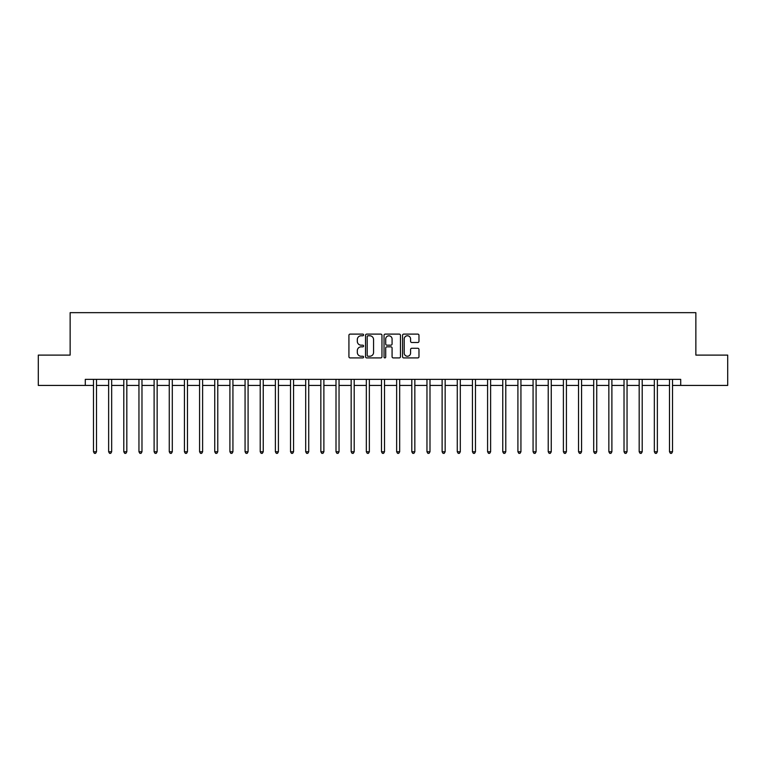 <?xml version="1.0" encoding="UTF-8"?>
<svg xmlns="http://www.w3.org/2000/svg" width="766" height="766" viewBox="0 0 766 766"><rect width="100%" height="100%" fill="white"/><g stroke="black" fill="none" stroke-linecap="round" stroke-linejoin="round"><path stroke-width="1.15" d="M363.601 334.943A0.833 0.833 0 0 0 362.768 334.11L350.119 334.11A1.187 1.187 0 0 0 348.923 335.297L348.923 356.726A1.187 1.187 0 0 0 350.119 357.913L362.768 357.913A0.833 0.833 0 0 0 363.601 357.08A0.833 0.833 0 0 0 362.768 356.247L361.131 356.247A3.811 3.811 0 0 1 357.32 352.446L357.32 350.656A3.811 3.811 0 0 1 361.131 346.845L362.768 346.845A0.833 0.833 0 0 0 363.601 346.012A0.833 0.833 0 0 0 362.768 345.179L361.131 345.179A3.811 3.811 0 0 1 357.32 341.368L357.32 339.587A3.811 3.811 0 0 1 361.131 335.776L362.768 335.776A0.833 0.833 0 0 0 363.601 334.943M417.786 342.498A1.187 1.187 0 0 0 418.973 341.31L418.973 335.297A1.187 1.187 0 0 0 417.786 334.11L403.739 334.11A1.187 1.187 0 0 0 402.552 335.297L402.552 356.726A1.187 1.187 0 0 0 403.739 357.913L417.786 357.913A1.187 1.187 0 0 0 418.973 356.726L418.973 349.468A1.187 1.187 0 0 0 417.786 348.271L411.773 348.271A1.187 1.187 0 0 0 410.586 349.468L410.586 353.069A3.188 3.188 0 0 1 407.397 356.247A3.188 3.188 0 0 1 404.218 353.069L404.218 338.965A3.188 3.188 0 0 1 407.397 335.776A3.188 3.188 0 0 1 410.586 338.965L410.586 341.31A1.187 1.187 0 0 0 411.773 342.498L417.786 342.498M85.294 385.422L38.3 385.422L38.3 355.108L70.137 355.108L70.137 312.662L695.863 312.662L695.863 355.108L727.7 355.108L727.7 385.422L680.706 385.422L680.706 379.361L85.294 379.361L85.294 385.422L93.481 385.422M381.956 335.297A1.187 1.187 0 0 0 380.769 334.11L366.723 334.11A1.187 1.187 0 0 0 365.535 335.297L365.535 356.726A1.187 1.187 0 0 0 366.723 357.913L380.769 357.913A1.187 1.187 0 0 0 381.956 356.726L381.956 335.297M385.231 334.11L399.278 334.11A1.187 1.187 0 0 1 400.465 335.297L400.465 356.726A1.187 1.187 0 0 1 399.278 357.913L393.264 357.913A1.187 1.187 0 0 1 392.077 356.726L392.077 348.042A1.187 1.187 0 0 0 390.89 346.845L386.897 346.845A1.187 1.187 0 0 0 385.71 348.042L385.71 357.08A0.833 0.833 0 0 1 384.877 357.913A0.833 0.833 0 0 1 384.044 357.08L384.044 335.297A1.187 1.187 0 0 1 385.231 334.11M96.506 385.422L108.638 385.422M111.664 385.422L123.795 385.422M126.821 385.422L138.952 385.422M141.978 385.422L154.11 385.422M157.145 385.422L169.267 385.422M172.302 385.422L184.424 385.422M187.459 385.422L199.581 385.422M202.617 385.422L214.739 385.422M217.774 385.422L229.905 385.422M232.931 385.422L245.063 385.422M248.088 385.422L260.22 385.422M263.245 385.422L275.377 385.422M278.412 385.422L290.534 385.422M293.57 385.422L305.691 385.422M308.727 385.422L320.849 385.422M323.884 385.422L336.006 385.422M339.041 385.422L351.163 385.422M354.198 385.422L366.33 385.422M369.356 385.422L381.487 385.422M384.513 385.422L396.644 385.422M399.67 385.422L411.802 385.422M414.837 385.422L426.959 385.422M429.994 385.422L442.116 385.422M445.151 385.422L457.273 385.422M460.309 385.422L472.43 385.422M475.466 385.422L487.588 385.422M490.623 385.422L502.755 385.422M505.78 385.422L517.912 385.422M520.937 385.422L533.069 385.422M536.095 385.422L548.226 385.422M551.261 385.422L563.383 385.422M566.419 385.422L578.541 385.422M581.576 385.422L593.698 385.422M596.733 385.422L608.855 385.422M611.89 385.422L624.022 385.422M627.048 385.422L639.179 385.422M642.205 385.422L654.336 385.422M657.362 385.422L669.494 385.422M672.519 385.422L680.706 385.422M368.034 335.776A0.833 0.833 0 0 0 367.201 336.609L367.201 355.414A0.833 0.833 0 0 0 368.034 356.247L369.758 356.247A3.811 3.811 0 0 0 373.569 352.446L373.569 339.587A3.811 3.811 0 0 0 369.758 335.776L368.034 335.776M392.077 339.022A3.188 3.188 0 0 0 388.889 335.834A3.188 3.188 0 0 0 385.71 339.022L385.71 343.991A1.187 1.187 0 0 0 386.897 345.179L390.89 345.179A1.187 1.187 0 0 0 392.077 343.991L392.077 339.022M96.66 379.361L96.593 379.515A1.216 1.216 0 0 0 96.506 379.965L96.506 451.758L93.481 451.758L93.481 379.965A1.216 1.216 0 0 0 93.385 379.515L93.328 379.361M96.506 451.758L95.597 453.338L94.39 453.338L93.481 451.758M111.817 379.361L111.75 379.515A1.216 1.216 0 0 0 111.664 379.965L111.664 451.758L108.638 451.758L108.638 379.965A1.216 1.216 0 0 0 108.542 379.515L108.485 379.361M111.664 451.758L110.754 453.338L109.548 453.338L108.638 451.758M126.974 379.361L126.917 379.515A1.216 1.216 0 0 0 126.821 379.965L126.821 451.758L123.795 451.758L123.795 379.965A1.216 1.216 0 0 0 123.709 379.515L123.642 379.361M126.821 451.758L125.911 453.338L124.705 453.338L123.795 451.758M142.131 379.361L142.074 379.515A1.216 1.216 0 0 0 141.978 379.965L141.978 451.758L138.952 451.758L138.952 379.965A1.216 1.216 0 0 0 138.866 379.515L138.799 379.361M141.978 451.758L141.078 453.338L139.862 453.338L138.952 451.758M157.289 379.361L157.231 379.515A1.216 1.216 0 0 0 157.145 379.965L157.145 451.758L154.11 451.758L154.11 379.965A1.216 1.216 0 0 0 154.023 379.515L153.956 379.361M157.145 451.758L156.235 453.338L155.019 453.338L154.11 451.758M172.446 379.361L172.388 379.515A1.216 1.216 0 0 0 172.302 379.965L172.302 451.758L169.267 451.758L169.267 379.965A1.216 1.216 0 0 0 169.181 379.515L169.114 379.361M172.302 451.758L171.393 453.338L170.176 453.338L169.267 451.758M187.603 379.361L187.546 379.515A1.216 1.216 0 0 0 187.459 379.965L187.459 451.758L184.424 451.758L184.424 379.965A1.216 1.216 0 0 0 184.338 379.515L184.28 379.361M187.459 451.758L186.55 453.338L185.334 453.338L184.424 451.758M202.77 379.361L202.703 379.515A1.216 1.216 0 0 0 202.617 379.965L202.617 451.758L199.581 451.758L199.581 379.965A1.216 1.216 0 0 0 199.495 379.515L199.438 379.361M202.617 451.758L201.707 453.338L200.491 453.338L199.581 451.758M217.927 379.361L217.86 379.515A1.216 1.216 0 0 0 217.774 379.965L217.774 451.758L214.739 451.758L214.739 379.965A1.216 1.216 0 0 0 214.652 379.515L214.595 379.361M217.774 451.758L216.864 453.338L215.648 453.338L214.739 451.758M233.084 379.361L233.017 379.515A1.216 1.216 0 0 0 232.931 379.965L232.931 451.758L229.905 451.758L229.905 379.965A1.216 1.216 0 0 0 229.81 379.515L229.752 379.361M232.931 451.758L232.021 453.338L230.815 453.338L229.905 451.758M248.241 379.361L248.174 379.515A1.216 1.216 0 0 0 248.088 379.965L248.088 451.758L245.063 451.758L245.063 379.965A1.216 1.216 0 0 0 244.976 379.515L244.909 379.361M248.088 451.758L247.179 453.338L245.972 453.338L245.063 451.758M263.399 379.361L263.341 379.515A1.216 1.216 0 0 0 263.245 379.965L263.245 451.758L260.22 451.758L260.22 379.965A1.216 1.216 0 0 0 260.134 379.515L260.067 379.361M263.245 451.758L262.336 453.338L261.129 453.338L260.22 451.758M278.556 379.361L278.498 379.515A1.216 1.216 0 0 0 278.412 379.965L278.412 451.758L275.377 451.758L275.377 379.965A1.216 1.216 0 0 0 275.291 379.515L275.224 379.361M278.412 451.758L277.503 453.338L276.287 453.338L275.377 451.758M293.713 379.361L293.656 379.515A1.216 1.216 0 0 0 293.57 379.965L293.57 451.758L290.534 451.758L290.534 379.965A1.216 1.216 0 0 0 290.448 379.515L290.381 379.361M293.57 451.758L292.66 453.338L291.444 453.338L290.534 451.758M308.87 379.361L308.813 379.515A1.216 1.216 0 0 0 308.727 379.965L308.727 451.758L305.691 451.758L305.691 379.965A1.216 1.216 0 0 0 305.605 379.515L305.548 379.361M308.727 451.758L307.817 453.338L306.601 453.338L305.691 451.758M324.028 379.361L323.97 379.515A1.216 1.216 0 0 0 323.884 379.965L323.884 451.758L320.849 451.758L320.849 379.965A1.216 1.216 0 0 0 320.762 379.515L320.705 379.361M323.884 451.758L322.974 453.338L321.758 453.338L320.849 451.758M339.194 379.361L339.127 379.515A1.216 1.216 0 0 0 339.041 379.965L339.041 451.758L336.006 451.758L336.006 379.965A1.216 1.216 0 0 0 335.92 379.515L335.862 379.361M339.041 451.758L338.132 453.338L336.916 453.338L336.006 451.758M354.352 379.361L354.285 379.515A1.216 1.216 0 0 0 354.198 379.965L354.198 451.758L351.163 451.758L351.163 379.965A1.216 1.216 0 0 0 351.077 379.515L351.02 379.361M354.198 451.758L353.289 453.338L352.073 453.338L351.163 451.758M369.509 379.361L369.442 379.515A1.216 1.216 0 0 0 369.356 379.965L369.356 451.758L366.33 451.758L366.33 379.965A1.216 1.216 0 0 0 366.234 379.515L366.177 379.361M369.356 451.758L368.446 453.338L367.24 453.338L366.33 451.758M384.666 379.361L384.599 379.515A1.216 1.216 0 0 0 384.513 379.965L384.513 451.758L381.487 451.758L381.487 379.965A1.216 1.216 0 0 0 381.401 379.515L381.334 379.361M384.513 451.758L383.603 453.338L382.397 453.338L381.487 451.758M399.823 379.361L399.766 379.515A1.216 1.216 0 0 0 399.67 379.965L399.67 451.758L396.644 451.758L396.644 379.965A1.216 1.216 0 0 0 396.558 379.515L396.491 379.361M399.67 451.758L398.76 453.338L397.554 453.338L396.644 451.758M414.981 379.361L414.923 379.515A1.216 1.216 0 0 0 414.837 379.965L414.837 451.758L411.802 451.758L411.802 379.965A1.216 1.216 0 0 0 411.715 379.515L411.648 379.361M414.837 451.758L413.927 453.338L412.711 453.338L411.802 451.758M430.138 379.361L430.08 379.515A1.216 1.216 0 0 0 429.994 379.965L429.994 451.758L426.959 451.758L426.959 379.965A1.216 1.216 0 0 0 426.873 379.515L426.806 379.361M429.994 451.758L429.084 453.338L427.868 453.338L426.959 451.758M445.295 379.361L445.238 379.515A1.216 1.216 0 0 0 445.151 379.965L445.151 451.758L442.116 451.758L442.116 379.965A1.216 1.216 0 0 0 442.03 379.515L441.972 379.361M445.151 451.758L444.242 453.338L443.026 453.338L442.116 451.758M460.452 379.361L460.395 379.515A1.216 1.216 0 0 0 460.309 379.965L460.309 451.758L457.273 451.758L457.273 379.965A1.216 1.216 0 0 0 457.187 379.515L457.13 379.361M460.309 451.758L459.399 453.338L458.183 453.338L457.273 451.758M475.619 379.361L475.552 379.515A1.216 1.216 0 0 0 475.466 379.965L475.466 451.758L472.43 451.758L472.43 379.965A1.216 1.216 0 0 0 472.344 379.515L472.287 379.361M475.466 451.758L474.556 453.338L473.34 453.338L472.43 451.758M490.776 379.361L490.709 379.515A1.216 1.216 0 0 0 490.623 379.965L490.623 451.758L487.588 451.758L487.588 379.965A1.216 1.216 0 0 0 487.502 379.515L487.444 379.361M490.623 451.758L489.713 453.338L488.497 453.338L487.588 451.758M505.933 379.361L505.866 379.515A1.216 1.216 0 0 0 505.78 379.965L505.78 451.758L502.755 451.758L502.755 379.965A1.216 1.216 0 0 0 502.659 379.515L502.601 379.361M505.78 451.758L504.871 453.338L503.664 453.338L502.755 451.758M521.091 379.361L521.024 379.515A1.216 1.216 0 0 0 520.937 379.965L520.937 451.758L517.912 451.758L517.912 379.965A1.216 1.216 0 0 0 517.826 379.515L517.759 379.361M520.937 451.758L520.028 453.338L518.821 453.338L517.912 451.758M536.248 379.361L536.19 379.515A1.216 1.216 0 0 0 536.095 379.965L536.095 451.758L533.069 451.758L533.069 379.965A1.216 1.216 0 0 0 532.983 379.515L532.916 379.361M536.095 451.758L535.185 453.338L533.979 453.338L533.069 451.758M551.405 379.361L551.348 379.515A1.216 1.216 0 0 0 551.261 379.965L551.261 451.758L548.226 451.758L548.226 379.965A1.216 1.216 0 0 0 548.14 379.515L548.073 379.361M551.261 451.758L550.352 453.338L549.136 453.338L548.226 451.758M566.562 379.361L566.505 379.515A1.216 1.216 0 0 0 566.419 379.965L566.419 451.758L563.383 451.758L563.383 379.965A1.216 1.216 0 0 0 563.297 379.515L563.23 379.361M566.419 451.758L565.509 453.338L564.293 453.338L563.383 451.758M581.72 379.361L581.662 379.515A1.216 1.216 0 0 0 581.576 379.965L581.576 451.758L578.541 451.758L578.541 379.965A1.216 1.216 0 0 0 578.454 379.515L578.397 379.361M581.576 451.758L580.666 453.338L579.45 453.338L578.541 451.758M596.886 379.361L596.819 379.515A1.216 1.216 0 0 0 596.733 379.965L596.733 451.758L593.698 451.758L593.698 379.965A1.216 1.216 0 0 0 593.612 379.515L593.554 379.361M596.733 451.758L595.824 453.338L594.607 453.338L593.698 451.758M612.044 379.361L611.977 379.515A1.216 1.216 0 0 0 611.89 379.965L611.89 451.758L608.855 451.758L608.855 379.965A1.216 1.216 0 0 0 608.769 379.515L608.711 379.361M611.89 451.758L610.981 453.338L609.765 453.338L608.855 451.758M627.201 379.361L627.134 379.515A1.216 1.216 0 0 0 627.048 379.965L627.048 451.758L624.022 451.758L624.022 379.965A1.216 1.216 0 0 0 623.926 379.515L623.869 379.361M627.048 451.758L626.138 453.338L624.922 453.338L624.022 451.758M642.358 379.361L642.291 379.515A1.216 1.216 0 0 0 642.205 379.965L642.205 451.758L639.179 451.758L639.179 379.965A1.216 1.216 0 0 0 639.083 379.515L639.026 379.361M642.205 451.758L641.295 453.338L640.089 453.338L639.179 451.758M657.515 379.361L657.458 379.515A1.216 1.216 0 0 0 657.362 379.965L657.362 451.758L654.336 451.758L654.336 379.965A1.216 1.216 0 0 0 654.25 379.515L654.183 379.361M657.362 451.758L656.452 453.338L655.246 453.338L654.336 451.758M672.672 379.361L672.615 379.515A1.216 1.216 0 0 0 672.519 379.965L672.519 451.758L669.494 451.758L669.494 379.965A1.216 1.216 0 0 0 669.407 379.515L669.34 379.361M672.519 451.758L671.61 453.338L670.403 453.338L669.494 451.758"/></g></svg>
